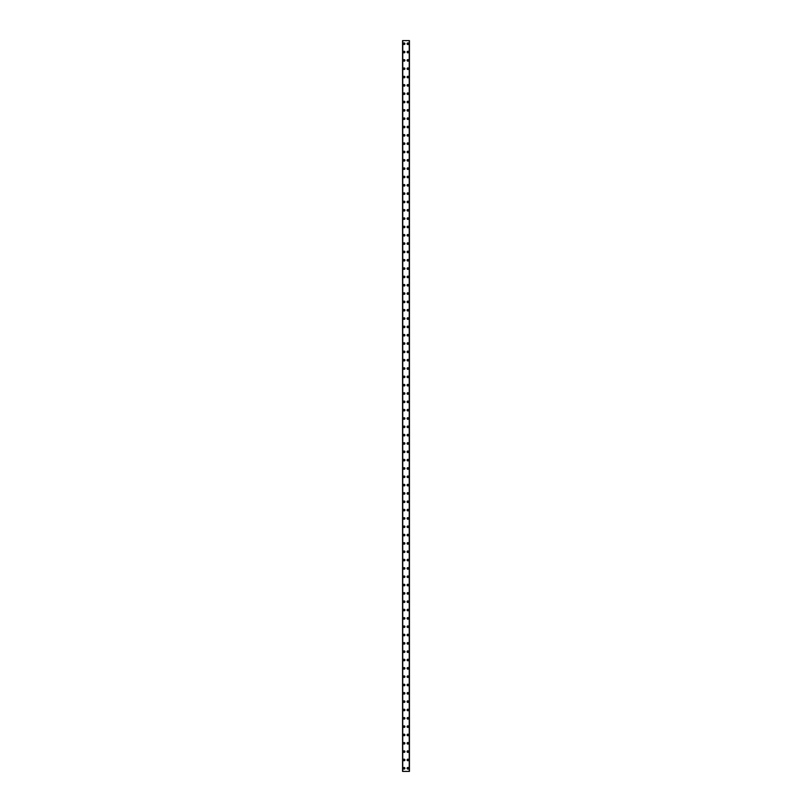 <?xml version="1.0" encoding="UTF-8"?>
<svg xmlns="http://www.w3.org/2000/svg" width="812" height="812" viewBox="0 0 812 812"><rect width="100%" height="100%" fill="white"/><g stroke="black" fill="none" stroke-linecap="round" stroke-linejoin="round"><path stroke-width="1.22" d="M403.341 768.274A0.782 0.782 0 0 1 404.122 767.492A0.782 0.782 0 0 1 404.904 768.274A0.782 0.782 0 0 1 404.122 769.055A0.782 0.782 0 0 1 403.341 768.274M403.341 759.951A0.782 0.782 0 0 1 404.122 759.169A0.782 0.782 0 0 1 404.904 759.951A0.782 0.782 0 0 1 404.122 760.732A0.782 0.782 0 0 1 403.341 759.951M403.341 751.618A0.782 0.782 0 0 1 404.122 750.836A0.782 0.782 0 0 1 404.904 751.618A0.782 0.782 0 0 1 404.122 752.399A0.782 0.782 0 0 1 403.341 751.618M403.341 743.295A0.782 0.782 0 0 1 404.122 742.513A0.782 0.782 0 0 1 404.904 743.295A0.782 0.782 0 0 1 404.122 744.076A0.782 0.782 0 0 1 403.341 743.295M403.341 734.962A0.782 0.782 0 0 1 404.122 734.18A0.782 0.782 0 0 1 404.904 734.962A0.782 0.782 0 0 1 404.122 735.743A0.782 0.782 0 0 1 403.341 734.962M403.341 726.638A0.782 0.782 0 0 1 404.122 725.857A0.782 0.782 0 0 1 404.904 726.638A0.782 0.782 0 0 1 404.122 727.42A0.782 0.782 0 0 1 403.341 726.638M403.341 718.305A0.782 0.782 0 0 1 404.122 717.524A0.782 0.782 0 0 1 404.904 718.305A0.782 0.782 0 0 1 404.122 719.087A0.782 0.782 0 0 1 403.341 718.305M403.341 709.982A0.782 0.782 0 0 1 404.122 709.201A0.782 0.782 0 0 1 404.904 709.982A0.782 0.782 0 0 1 404.122 710.764A0.782 0.782 0 0 1 403.341 709.982M403.341 701.649A0.782 0.782 0 0 1 404.122 700.868A0.782 0.782 0 0 1 404.904 701.649A0.782 0.782 0 0 1 404.122 702.431A0.782 0.782 0 0 1 403.341 701.649M403.341 693.326A0.782 0.782 0 0 1 404.122 692.545A0.782 0.782 0 0 1 404.904 693.326A0.782 0.782 0 0 1 404.122 694.108A0.782 0.782 0 0 1 403.341 693.326M403.341 684.993A0.782 0.782 0 0 1 404.122 684.212A0.782 0.782 0 0 1 404.904 684.993A0.782 0.782 0 0 1 404.122 685.775A0.782 0.782 0 0 1 403.341 684.993M403.341 676.67A0.782 0.782 0 0 1 404.122 675.888A0.782 0.782 0 0 1 404.904 676.67A0.782 0.782 0 0 1 404.122 677.452A0.782 0.782 0 0 1 403.341 676.67M403.341 668.337A0.782 0.782 0 0 1 404.122 667.555A0.782 0.782 0 0 1 404.904 668.337A0.782 0.782 0 0 1 404.122 669.118A0.782 0.782 0 0 1 403.341 668.337M403.341 660.014A0.782 0.782 0 0 1 404.122 659.232A0.782 0.782 0 0 1 404.904 660.014A0.782 0.782 0 0 1 404.122 660.795A0.782 0.782 0 0 1 403.341 660.014M403.341 651.681A0.782 0.782 0 0 1 404.122 650.899A0.782 0.782 0 0 1 404.904 651.681A0.782 0.782 0 0 1 404.122 652.462A0.782 0.782 0 0 1 403.341 651.681M403.341 643.358A0.782 0.782 0 0 1 404.122 642.576A0.782 0.782 0 0 1 404.904 643.358A0.782 0.782 0 0 1 404.122 644.139A0.782 0.782 0 0 1 403.341 643.358M403.341 635.025A0.782 0.782 0 0 1 404.122 634.243A0.782 0.782 0 0 1 404.904 635.025A0.782 0.782 0 0 1 404.122 635.806A0.782 0.782 0 0 1 403.341 635.025M403.341 626.702A0.782 0.782 0 0 1 404.122 625.92A0.782 0.782 0 0 1 404.904 626.702A0.782 0.782 0 0 1 404.122 627.483A0.782 0.782 0 0 1 403.341 626.702M403.341 618.368A0.782 0.782 0 0 1 404.122 617.587A0.782 0.782 0 0 1 404.904 618.368A0.782 0.782 0 0 1 404.122 619.15A0.782 0.782 0 0 1 403.341 618.368M403.341 610.045A0.782 0.782 0 0 1 404.122 609.264A0.782 0.782 0 0 1 404.904 610.045A0.782 0.782 0 0 1 404.122 610.817A0.782 0.782 0 0 1 403.341 610.045M403.341 601.712A0.782 0.782 0 0 1 404.122 600.931A0.782 0.782 0 0 1 404.904 601.712A0.782 0.782 0 0 1 404.122 602.494A0.782 0.782 0 0 1 403.341 601.712M403.341 593.389A0.782 0.782 0 0 1 404.122 592.608A0.782 0.782 0 0 1 404.904 593.389A0.782 0.782 0 0 1 404.122 594.161A0.782 0.782 0 0 1 403.341 593.389M403.341 585.056A0.782 0.782 0 0 1 404.122 584.275A0.782 0.782 0 0 1 404.904 585.056A0.782 0.782 0 0 1 404.122 585.838A0.782 0.782 0 0 1 403.341 585.056M403.341 576.733A0.782 0.782 0 0 1 404.122 575.952A0.782 0.782 0 0 1 404.904 576.733A0.782 0.782 0 0 1 404.122 577.505A0.782 0.782 0 0 1 403.341 576.733M403.341 568.4A0.782 0.782 0 0 1 404.122 567.618A0.782 0.782 0 0 1 404.904 568.4A0.782 0.782 0 0 1 404.122 569.182A0.782 0.782 0 0 1 403.341 568.4M403.341 560.067A0.782 0.782 0 0 1 404.122 559.295A0.782 0.782 0 0 1 404.904 560.067A0.782 0.782 0 0 1 404.122 560.848A0.782 0.782 0 0 1 403.341 560.067M403.341 551.744A0.782 0.782 0 0 1 404.122 550.962A0.782 0.782 0 0 1 404.904 551.744A0.782 0.782 0 0 1 404.122 552.525A0.782 0.782 0 0 1 403.341 551.744M403.341 543.411A0.782 0.782 0 0 1 404.122 542.639A0.782 0.782 0 0 1 404.904 543.411A0.782 0.782 0 0 1 404.122 544.192A0.782 0.782 0 0 1 403.341 543.411M403.341 535.088A0.782 0.782 0 0 1 404.122 534.306A0.782 0.782 0 0 1 404.904 535.088A0.782 0.782 0 0 1 404.122 535.869A0.782 0.782 0 0 1 403.341 535.088M403.341 526.755A0.782 0.782 0 0 1 404.122 525.983A0.782 0.782 0 0 1 404.904 526.755A0.782 0.782 0 0 1 404.122 527.536A0.782 0.782 0 0 1 403.341 526.755M403.341 518.432A0.782 0.782 0 0 1 404.122 517.65A0.782 0.782 0 0 1 404.904 518.432A0.782 0.782 0 0 1 404.122 519.213A0.782 0.782 0 0 1 403.341 518.432M403.341 510.098A0.782 0.782 0 0 1 404.122 509.317A0.782 0.782 0 0 1 404.904 510.098A0.782 0.782 0 0 1 404.122 510.88A0.782 0.782 0 0 1 403.341 510.098M403.341 501.775A0.782 0.782 0 0 1 404.122 500.994A0.782 0.782 0 0 1 404.904 501.775A0.782 0.782 0 0 1 404.122 502.557A0.782 0.782 0 0 1 403.341 501.775M403.341 493.442A0.782 0.782 0 0 1 404.122 492.661A0.782 0.782 0 0 1 404.904 493.442A0.782 0.782 0 0 1 404.122 494.224A0.782 0.782 0 0 1 403.341 493.442M403.341 485.119A0.782 0.782 0 0 1 404.122 484.338A0.782 0.782 0 0 1 404.904 485.119A0.782 0.782 0 0 1 404.122 485.901A0.782 0.782 0 0 1 403.341 485.119M403.341 476.786A0.782 0.782 0 0 1 404.122 476.005A0.782 0.782 0 0 1 404.904 476.786A0.782 0.782 0 0 1 404.122 477.568A0.782 0.782 0 0 1 403.341 476.786M403.341 468.463A0.782 0.782 0 0 1 404.122 467.682A0.782 0.782 0 0 1 404.904 468.463A0.782 0.782 0 0 1 404.122 469.245A0.782 0.782 0 0 1 403.341 468.463M403.341 460.13A0.782 0.782 0 0 1 404.122 459.348A0.782 0.782 0 0 1 404.904 460.13A0.782 0.782 0 0 1 404.122 460.911A0.782 0.782 0 0 1 403.341 460.13M403.341 451.807A0.782 0.782 0 0 1 404.122 451.025A0.782 0.782 0 0 1 404.904 451.807A0.782 0.782 0 0 1 404.122 452.588A0.782 0.782 0 0 1 403.341 451.807M403.341 443.474A0.782 0.782 0 0 1 404.122 442.692A0.782 0.782 0 0 1 404.904 443.474A0.782 0.782 0 0 1 404.122 444.255A0.782 0.782 0 0 1 403.341 443.474M403.341 435.151A0.782 0.782 0 0 1 404.122 434.369A0.782 0.782 0 0 1 404.904 435.151A0.782 0.782 0 0 1 404.122 435.932A0.782 0.782 0 0 1 403.341 435.151M403.341 426.818A0.782 0.782 0 0 1 404.122 426.036A0.782 0.782 0 0 1 404.904 426.818A0.782 0.782 0 0 1 404.122 427.599A0.782 0.782 0 0 1 403.341 426.818M403.341 418.495A0.782 0.782 0 0 1 404.122 417.713A0.782 0.782 0 0 1 404.904 418.495A0.782 0.782 0 0 1 404.122 419.276A0.782 0.782 0 0 1 403.341 418.495M403.341 410.161A0.782 0.782 0 0 1 404.122 409.38A0.782 0.782 0 0 1 404.904 410.161A0.782 0.782 0 0 1 404.122 410.943A0.782 0.782 0 0 1 403.341 410.161M403.341 401.838A0.782 0.782 0 0 1 404.122 401.057A0.782 0.782 0 0 1 404.904 401.838A0.782 0.782 0 0 1 404.122 402.62A0.782 0.782 0 0 1 403.341 401.838M403.341 393.505A0.782 0.782 0 0 1 404.122 392.724A0.782 0.782 0 0 1 404.904 393.505A0.782 0.782 0 0 1 404.122 394.287A0.782 0.782 0 0 1 403.341 393.505M403.341 385.182A0.782 0.782 0 0 1 404.122 384.401A0.782 0.782 0 0 1 404.904 385.182A0.782 0.782 0 0 1 404.122 385.964A0.782 0.782 0 0 1 403.341 385.182M403.341 376.849A0.782 0.782 0 0 1 404.122 376.068A0.782 0.782 0 0 1 404.904 376.849A0.782 0.782 0 0 1 404.122 377.631A0.782 0.782 0 0 1 403.341 376.849M403.341 368.526A0.782 0.782 0 0 1 404.122 367.745A0.782 0.782 0 0 1 404.904 368.526A0.782 0.782 0 0 1 404.122 369.308A0.782 0.782 0 0 1 403.341 368.526M403.341 360.193A0.782 0.782 0 0 1 404.122 359.411A0.782 0.782 0 0 1 404.904 360.193A0.782 0.782 0 0 1 404.122 360.975A0.782 0.782 0 0 1 403.341 360.193M403.341 351.87A0.782 0.782 0 0 1 404.122 351.088A0.782 0.782 0 0 1 404.904 351.87A0.782 0.782 0 0 1 404.122 352.652A0.782 0.782 0 0 1 403.341 351.87M403.341 343.537A0.782 0.782 0 0 1 404.122 342.755A0.782 0.782 0 0 1 404.904 343.537A0.782 0.782 0 0 1 404.122 344.318A0.782 0.782 0 0 1 403.341 343.537M403.341 335.214A0.782 0.782 0 0 1 404.122 334.432A0.782 0.782 0 0 1 404.904 335.214A0.782 0.782 0 0 1 404.122 335.995A0.782 0.782 0 0 1 403.341 335.214M403.341 326.881A0.782 0.782 0 0 1 404.122 326.099A0.782 0.782 0 0 1 404.904 326.881A0.782 0.782 0 0 1 404.122 327.662A0.782 0.782 0 0 1 403.341 326.881M403.341 318.558A0.782 0.782 0 0 1 404.122 317.776A0.782 0.782 0 0 1 404.904 318.558A0.782 0.782 0 0 1 404.122 319.339A0.782 0.782 0 0 1 403.341 318.558M403.341 310.225A0.782 0.782 0 0 1 404.122 309.443A0.782 0.782 0 0 1 404.904 310.225A0.782 0.782 0 0 1 404.122 311.006A0.782 0.782 0 0 1 403.341 310.225M403.341 301.902A0.782 0.782 0 0 1 404.122 301.12A0.782 0.782 0 0 1 404.904 301.902A0.782 0.782 0 0 1 404.122 302.683A0.782 0.782 0 0 1 403.341 301.902M403.341 293.568A0.782 0.782 0 0 1 404.122 292.787A0.782 0.782 0 0 1 404.904 293.568A0.782 0.782 0 0 1 404.122 294.35A0.782 0.782 0 0 1 403.341 293.568M403.341 285.245A0.782 0.782 0 0 1 404.122 284.464A0.782 0.782 0 0 1 404.904 285.245A0.782 0.782 0 0 1 404.122 286.017A0.782 0.782 0 0 1 403.341 285.245M403.341 276.912A0.782 0.782 0 0 1 404.122 276.131A0.782 0.782 0 0 1 404.904 276.912A0.782 0.782 0 0 1 404.122 277.694A0.782 0.782 0 0 1 403.341 276.912M403.341 268.589A0.782 0.782 0 0 1 404.122 267.808A0.782 0.782 0 0 1 404.904 268.589A0.782 0.782 0 0 1 404.122 269.361A0.782 0.782 0 0 1 403.341 268.589M403.341 260.256A0.782 0.782 0 0 1 404.122 259.475A0.782 0.782 0 0 1 404.904 260.256A0.782 0.782 0 0 1 404.122 261.038A0.782 0.782 0 0 1 403.341 260.256M403.341 251.933A0.782 0.782 0 0 1 404.122 251.152A0.782 0.782 0 0 1 404.904 251.933A0.782 0.782 0 0 1 404.122 252.705A0.782 0.782 0 0 1 403.341 251.933M403.341 243.6A0.782 0.782 0 0 1 404.122 242.818A0.782 0.782 0 0 1 404.904 243.6A0.782 0.782 0 0 1 404.122 244.382A0.782 0.782 0 0 1 403.341 243.6M403.341 235.267A0.782 0.782 0 0 1 404.122 234.495A0.782 0.782 0 0 1 404.904 235.267A0.782 0.782 0 0 1 404.122 236.048A0.782 0.782 0 0 1 403.341 235.267M403.341 226.944A0.782 0.782 0 0 1 404.122 226.162A0.782 0.782 0 0 1 404.904 226.944A0.782 0.782 0 0 1 404.122 227.725A0.782 0.782 0 0 1 403.341 226.944M403.341 218.611A0.782 0.782 0 0 1 404.122 217.839A0.782 0.782 0 0 1 404.904 218.611A0.782 0.782 0 0 1 404.122 219.392A0.782 0.782 0 0 1 403.341 218.611M403.341 210.288A0.782 0.782 0 0 1 404.122 209.506A0.782 0.782 0 0 1 404.904 210.288A0.782 0.782 0 0 1 404.122 211.069A0.782 0.782 0 0 1 403.341 210.288M403.341 201.955A0.782 0.782 0 0 1 404.122 201.183A0.782 0.782 0 0 1 404.904 201.955A0.782 0.782 0 0 1 404.122 202.736A0.782 0.782 0 0 1 403.341 201.955M403.341 193.632A0.782 0.782 0 0 1 404.122 192.85A0.782 0.782 0 0 1 404.904 193.632A0.782 0.782 0 0 1 404.122 194.413A0.782 0.782 0 0 1 403.341 193.632M403.341 185.298A0.782 0.782 0 0 1 404.122 184.517A0.782 0.782 0 0 1 404.904 185.298A0.782 0.782 0 0 1 404.122 186.08A0.782 0.782 0 0 1 403.341 185.298M403.341 176.975A0.782 0.782 0 0 1 404.122 176.194A0.782 0.782 0 0 1 404.904 176.975A0.782 0.782 0 0 1 404.122 177.757A0.782 0.782 0 0 1 403.341 176.975M403.341 168.642A0.782 0.782 0 0 1 404.122 167.861A0.782 0.782 0 0 1 404.904 168.642A0.782 0.782 0 0 1 404.122 169.424A0.782 0.782 0 0 1 403.341 168.642M403.341 160.319A0.782 0.782 0 0 1 404.122 159.538A0.782 0.782 0 0 1 404.904 160.319A0.782 0.782 0 0 1 404.122 161.101A0.782 0.782 0 0 1 403.341 160.319M403.341 151.986A0.782 0.782 0 0 1 404.122 151.205A0.782 0.782 0 0 1 404.904 151.986A0.782 0.782 0 0 1 404.122 152.768A0.782 0.782 0 0 1 403.341 151.986M403.341 143.663A0.782 0.782 0 0 1 404.122 142.882A0.782 0.782 0 0 1 404.904 143.663A0.782 0.782 0 0 1 404.122 144.445A0.782 0.782 0 0 1 403.341 143.663M403.341 135.33A0.782 0.782 0 0 1 404.122 134.548A0.782 0.782 0 0 1 404.904 135.33A0.782 0.782 0 0 1 404.122 136.111A0.782 0.782 0 0 1 403.341 135.33M403.341 127.007A0.782 0.782 0 0 1 404.122 126.225A0.782 0.782 0 0 1 404.904 127.007A0.782 0.782 0 0 1 404.122 127.788A0.782 0.782 0 0 1 403.341 127.007M403.341 118.674A0.782 0.782 0 0 1 404.122 117.892A0.782 0.782 0 0 1 404.904 118.674A0.782 0.782 0 0 1 404.122 119.455A0.782 0.782 0 0 1 403.341 118.674M403.341 110.351A0.782 0.782 0 0 1 404.122 109.569A0.782 0.782 0 0 1 404.904 110.351A0.782 0.782 0 0 1 404.122 111.132A0.782 0.782 0 0 1 403.341 110.351M403.341 102.018A0.782 0.782 0 0 1 404.122 101.236A0.782 0.782 0 0 1 404.904 102.018A0.782 0.782 0 0 1 404.122 102.799A0.782 0.782 0 0 1 403.341 102.018M403.341 93.695A0.782 0.782 0 0 1 404.122 92.913A0.782 0.782 0 0 1 404.904 93.695A0.782 0.782 0 0 1 404.122 94.476A0.782 0.782 0 0 1 403.341 93.695M403.341 85.361A0.782 0.782 0 0 1 404.122 84.58A0.782 0.782 0 0 1 404.904 85.361A0.782 0.782 0 0 1 404.122 86.143A0.782 0.782 0 0 1 403.341 85.361M403.341 77.038A0.782 0.782 0 0 1 404.122 76.257A0.782 0.782 0 0 1 404.904 77.038A0.782 0.782 0 0 1 404.122 77.82A0.782 0.782 0 0 1 403.341 77.038M403.341 68.705A0.782 0.782 0 0 1 404.122 67.924A0.782 0.782 0 0 1 404.904 68.705A0.782 0.782 0 0 1 404.122 69.487A0.782 0.782 0 0 1 403.341 68.705M403.341 60.382A0.782 0.782 0 0 1 404.122 59.601A0.782 0.782 0 0 1 404.904 60.382A0.782 0.782 0 0 1 404.122 61.164A0.782 0.782 0 0 1 403.341 60.382M403.341 52.049A0.782 0.782 0 0 1 404.122 51.268A0.782 0.782 0 0 1 404.904 52.049A0.782 0.782 0 0 1 404.122 52.831A0.782 0.782 0 0 1 403.341 52.049M403.341 43.726A0.782 0.782 0 0 1 404.122 42.945A0.782 0.782 0 0 1 404.904 43.726A0.782 0.782 0 0 1 404.122 44.508A0.782 0.782 0 0 1 403.341 43.726M407.096 768.274A0.782 0.782 0 0 1 407.878 767.492A0.782 0.782 0 0 1 408.659 768.274A0.782 0.782 0 0 1 407.878 769.055A0.782 0.782 0 0 1 407.096 768.274M407.096 759.951A0.782 0.782 0 0 1 407.878 759.169A0.782 0.782 0 0 1 408.659 759.951A0.782 0.782 0 0 1 407.878 760.732A0.782 0.782 0 0 1 407.096 759.951M407.096 751.618A0.782 0.782 0 0 1 407.878 750.836A0.782 0.782 0 0 1 408.659 751.618A0.782 0.782 0 0 1 407.878 752.399A0.782 0.782 0 0 1 407.096 751.618M407.096 743.295A0.782 0.782 0 0 1 407.878 742.513A0.782 0.782 0 0 1 408.659 743.295A0.782 0.782 0 0 1 407.878 744.076A0.782 0.782 0 0 1 407.096 743.295M407.096 734.962A0.782 0.782 0 0 1 407.878 734.18A0.782 0.782 0 0 1 408.659 734.962A0.782 0.782 0 0 1 407.878 735.743A0.782 0.782 0 0 1 407.096 734.962M407.096 726.638A0.782 0.782 0 0 1 407.878 725.857A0.782 0.782 0 0 1 408.659 726.638A0.782 0.782 0 0 1 407.878 727.42A0.782 0.782 0 0 1 407.096 726.638M407.096 718.305A0.782 0.782 0 0 1 407.878 717.524A0.782 0.782 0 0 1 408.659 718.305A0.782 0.782 0 0 1 407.878 719.087A0.782 0.782 0 0 1 407.096 718.305M407.096 709.982A0.782 0.782 0 0 1 407.878 709.201A0.782 0.782 0 0 1 408.659 709.982A0.782 0.782 0 0 1 407.878 710.764A0.782 0.782 0 0 1 407.096 709.982M407.096 701.649A0.782 0.782 0 0 1 407.878 700.868A0.782 0.782 0 0 1 408.659 701.649A0.782 0.782 0 0 1 407.878 702.431A0.782 0.782 0 0 1 407.096 701.649M407.096 693.326A0.782 0.782 0 0 1 407.878 692.545A0.782 0.782 0 0 1 408.659 693.326A0.782 0.782 0 0 1 407.878 694.108A0.782 0.782 0 0 1 407.096 693.326M407.096 684.993A0.782 0.782 0 0 1 407.878 684.212A0.782 0.782 0 0 1 408.659 684.993A0.782 0.782 0 0 1 407.878 685.775A0.782 0.782 0 0 1 407.096 684.993M407.096 676.67A0.782 0.782 0 0 1 407.878 675.888A0.782 0.782 0 0 1 408.659 676.67A0.782 0.782 0 0 1 407.878 677.452A0.782 0.782 0 0 1 407.096 676.67M407.096 668.337A0.782 0.782 0 0 1 407.878 667.555A0.782 0.782 0 0 1 408.659 668.337A0.782 0.782 0 0 1 407.878 669.118A0.782 0.782 0 0 1 407.096 668.337M407.096 660.014A0.782 0.782 0 0 1 407.878 659.232A0.782 0.782 0 0 1 408.659 660.014A0.782 0.782 0 0 1 407.878 660.795A0.782 0.782 0 0 1 407.096 660.014M407.096 651.681A0.782 0.782 0 0 1 407.878 650.899A0.782 0.782 0 0 1 408.659 651.681A0.782 0.782 0 0 1 407.878 652.462A0.782 0.782 0 0 1 407.096 651.681M407.096 643.358A0.782 0.782 0 0 1 407.878 642.576A0.782 0.782 0 0 1 408.659 643.358A0.782 0.782 0 0 1 407.878 644.139A0.782 0.782 0 0 1 407.096 643.358M407.096 635.025A0.782 0.782 0 0 1 407.878 634.243A0.782 0.782 0 0 1 408.659 635.025A0.782 0.782 0 0 1 407.878 635.806A0.782 0.782 0 0 1 407.096 635.025M407.096 626.702A0.782 0.782 0 0 1 407.878 625.92A0.782 0.782 0 0 1 408.659 626.702A0.782 0.782 0 0 1 407.878 627.483A0.782 0.782 0 0 1 407.096 626.702M407.096 618.368A0.782 0.782 0 0 1 407.878 617.587A0.782 0.782 0 0 1 408.659 618.368A0.782 0.782 0 0 1 407.878 619.15A0.782 0.782 0 0 1 407.096 618.368M407.096 610.045A0.782 0.782 0 0 1 407.878 609.264A0.782 0.782 0 0 1 408.659 610.045A0.782 0.782 0 0 1 407.878 610.817A0.782 0.782 0 0 1 407.096 610.045M407.096 601.712A0.782 0.782 0 0 1 407.878 600.931A0.782 0.782 0 0 1 408.659 601.712A0.782 0.782 0 0 1 407.878 602.494A0.782 0.782 0 0 1 407.096 601.712M407.096 593.389A0.782 0.782 0 0 1 407.878 592.608A0.782 0.782 0 0 1 408.659 593.389A0.782 0.782 0 0 1 407.878 594.161A0.782 0.782 0 0 1 407.096 593.389M407.096 585.056A0.782 0.782 0 0 1 407.878 584.275A0.782 0.782 0 0 1 408.659 585.056A0.782 0.782 0 0 1 407.878 585.838A0.782 0.782 0 0 1 407.096 585.056M407.096 576.733A0.782 0.782 0 0 1 407.878 575.952A0.782 0.782 0 0 1 408.659 576.733A0.782 0.782 0 0 1 407.878 577.505A0.782 0.782 0 0 1 407.096 576.733M407.096 568.4A0.782 0.782 0 0 1 407.878 567.618A0.782 0.782 0 0 1 408.659 568.4A0.782 0.782 0 0 1 407.878 569.182A0.782 0.782 0 0 1 407.096 568.4M407.096 560.067A0.782 0.782 0 0 1 407.878 559.295A0.782 0.782 0 0 1 408.659 560.067A0.782 0.782 0 0 1 407.878 560.848A0.782 0.782 0 0 1 407.096 560.067M407.096 551.744A0.782 0.782 0 0 1 407.878 550.962A0.782 0.782 0 0 1 408.659 551.744A0.782 0.782 0 0 1 407.878 552.525A0.782 0.782 0 0 1 407.096 551.744M407.096 543.411A0.782 0.782 0 0 1 407.878 542.639A0.782 0.782 0 0 1 408.659 543.411A0.782 0.782 0 0 1 407.878 544.192A0.782 0.782 0 0 1 407.096 543.411M407.096 535.088A0.782 0.782 0 0 1 407.878 534.306A0.782 0.782 0 0 1 408.659 535.088A0.782 0.782 0 0 1 407.878 535.869A0.782 0.782 0 0 1 407.096 535.088M407.096 526.755A0.782 0.782 0 0 1 407.878 525.983A0.782 0.782 0 0 1 408.659 526.755A0.782 0.782 0 0 1 407.878 527.536A0.782 0.782 0 0 1 407.096 526.755M407.096 518.432A0.782 0.782 0 0 1 407.878 517.65A0.782 0.782 0 0 1 408.659 518.432A0.782 0.782 0 0 1 407.878 519.213A0.782 0.782 0 0 1 407.096 518.432M407.096 510.098A0.782 0.782 0 0 1 407.878 509.317A0.782 0.782 0 0 1 408.659 510.098A0.782 0.782 0 0 1 407.878 510.88A0.782 0.782 0 0 1 407.096 510.098M407.096 501.775A0.782 0.782 0 0 1 407.878 500.994A0.782 0.782 0 0 1 408.659 501.775A0.782 0.782 0 0 1 407.878 502.557A0.782 0.782 0 0 1 407.096 501.775M407.096 493.442A0.782 0.782 0 0 1 407.878 492.661A0.782 0.782 0 0 1 408.659 493.442A0.782 0.782 0 0 1 407.878 494.224A0.782 0.782 0 0 1 407.096 493.442M407.096 485.119A0.782 0.782 0 0 1 407.878 484.338A0.782 0.782 0 0 1 408.659 485.119A0.782 0.782 0 0 1 407.878 485.901A0.782 0.782 0 0 1 407.096 485.119M407.096 476.786A0.782 0.782 0 0 1 407.878 476.005A0.782 0.782 0 0 1 408.659 476.786A0.782 0.782 0 0 1 407.878 477.568A0.782 0.782 0 0 1 407.096 476.786M407.096 468.463A0.782 0.782 0 0 1 407.878 467.682A0.782 0.782 0 0 1 408.659 468.463A0.782 0.782 0 0 1 407.878 469.245A0.782 0.782 0 0 1 407.096 468.463M407.096 460.13A0.782 0.782 0 0 1 407.878 459.348A0.782 0.782 0 0 1 408.659 460.13A0.782 0.782 0 0 1 407.878 460.911A0.782 0.782 0 0 1 407.096 460.13M407.096 451.807A0.782 0.782 0 0 1 407.878 451.025A0.782 0.782 0 0 1 408.659 451.807A0.782 0.782 0 0 1 407.878 452.588A0.782 0.782 0 0 1 407.096 451.807M407.096 443.474A0.782 0.782 0 0 1 407.878 442.692A0.782 0.782 0 0 1 408.659 443.474A0.782 0.782 0 0 1 407.878 444.255A0.782 0.782 0 0 1 407.096 443.474M407.096 435.151A0.782 0.782 0 0 1 407.878 434.369A0.782 0.782 0 0 1 408.659 435.151A0.782 0.782 0 0 1 407.878 435.932A0.782 0.782 0 0 1 407.096 435.151M407.096 426.818A0.782 0.782 0 0 1 407.878 426.036A0.782 0.782 0 0 1 408.659 426.818A0.782 0.782 0 0 1 407.878 427.599A0.782 0.782 0 0 1 407.096 426.818M407.096 418.495A0.782 0.782 0 0 1 407.878 417.713A0.782 0.782 0 0 1 408.659 418.495A0.782 0.782 0 0 1 407.878 419.276A0.782 0.782 0 0 1 407.096 418.495M407.096 410.161A0.782 0.782 0 0 1 407.878 409.38A0.782 0.782 0 0 1 408.659 410.161A0.782 0.782 0 0 1 407.878 410.943A0.782 0.782 0 0 1 407.096 410.161M407.096 401.838A0.782 0.782 0 0 1 407.878 401.057A0.782 0.782 0 0 1 408.659 401.838A0.782 0.782 0 0 1 407.878 402.62A0.782 0.782 0 0 1 407.096 401.838M407.096 393.505A0.782 0.782 0 0 1 407.878 392.724A0.782 0.782 0 0 1 408.659 393.505A0.782 0.782 0 0 1 407.878 394.287A0.782 0.782 0 0 1 407.096 393.505M407.096 385.182A0.782 0.782 0 0 1 407.878 384.401A0.782 0.782 0 0 1 408.659 385.182A0.782 0.782 0 0 1 407.878 385.964A0.782 0.782 0 0 1 407.096 385.182M407.096 376.849A0.782 0.782 0 0 1 407.878 376.068A0.782 0.782 0 0 1 408.659 376.849A0.782 0.782 0 0 1 407.878 377.631A0.782 0.782 0 0 1 407.096 376.849M407.096 368.526A0.782 0.782 0 0 1 407.878 367.745A0.782 0.782 0 0 1 408.659 368.526A0.782 0.782 0 0 1 407.878 369.308A0.782 0.782 0 0 1 407.096 368.526M407.096 360.193A0.782 0.782 0 0 1 407.878 359.411A0.782 0.782 0 0 1 408.659 360.193A0.782 0.782 0 0 1 407.878 360.975A0.782 0.782 0 0 1 407.096 360.193M407.096 351.87A0.782 0.782 0 0 1 407.878 351.088A0.782 0.782 0 0 1 408.659 351.87A0.782 0.782 0 0 1 407.878 352.652A0.782 0.782 0 0 1 407.096 351.87M407.096 343.537A0.782 0.782 0 0 1 407.878 342.755A0.782 0.782 0 0 1 408.659 343.537A0.782 0.782 0 0 1 407.878 344.318A0.782 0.782 0 0 1 407.096 343.537M407.096 335.214A0.782 0.782 0 0 1 407.878 334.432A0.782 0.782 0 0 1 408.659 335.214A0.782 0.782 0 0 1 407.878 335.995A0.782 0.782 0 0 1 407.096 335.214M407.096 326.881A0.782 0.782 0 0 1 407.878 326.099A0.782 0.782 0 0 1 408.659 326.881A0.782 0.782 0 0 1 407.878 327.662A0.782 0.782 0 0 1 407.096 326.881M407.096 318.558A0.782 0.782 0 0 1 407.878 317.776A0.782 0.782 0 0 1 408.659 318.558A0.782 0.782 0 0 1 407.878 319.339A0.782 0.782 0 0 1 407.096 318.558M407.096 310.225A0.782 0.782 0 0 1 407.878 309.443A0.782 0.782 0 0 1 408.659 310.225A0.782 0.782 0 0 1 407.878 311.006A0.782 0.782 0 0 1 407.096 310.225M407.096 301.902A0.782 0.782 0 0 1 407.878 301.12A0.782 0.782 0 0 1 408.659 301.902A0.782 0.782 0 0 1 407.878 302.683A0.782 0.782 0 0 1 407.096 301.902M407.096 293.568A0.782 0.782 0 0 1 407.878 292.787A0.782 0.782 0 0 1 408.659 293.568A0.782 0.782 0 0 1 407.878 294.35A0.782 0.782 0 0 1 407.096 293.568M407.096 285.245A0.782 0.782 0 0 1 407.878 284.464A0.782 0.782 0 0 1 408.659 285.245A0.782 0.782 0 0 1 407.878 286.017A0.782 0.782 0 0 1 407.096 285.245M407.096 276.912A0.782 0.782 0 0 1 407.878 276.131A0.782 0.782 0 0 1 408.659 276.912A0.782 0.782 0 0 1 407.878 277.694A0.782 0.782 0 0 1 407.096 276.912M407.096 268.589A0.782 0.782 0 0 1 407.878 267.808A0.782 0.782 0 0 1 408.659 268.589A0.782 0.782 0 0 1 407.878 269.361A0.782 0.782 0 0 1 407.096 268.589M407.096 260.256A0.782 0.782 0 0 1 407.878 259.475A0.782 0.782 0 0 1 408.659 260.256A0.782 0.782 0 0 1 407.878 261.038A0.782 0.782 0 0 1 407.096 260.256M407.096 251.933A0.782 0.782 0 0 1 407.878 251.152A0.782 0.782 0 0 1 408.659 251.933A0.782 0.782 0 0 1 407.878 252.705A0.782 0.782 0 0 1 407.096 251.933M407.096 243.6A0.782 0.782 0 0 1 407.878 242.818A0.782 0.782 0 0 1 408.659 243.6A0.782 0.782 0 0 1 407.878 244.382A0.782 0.782 0 0 1 407.096 243.6M407.096 235.267A0.782 0.782 0 0 1 407.878 234.495A0.782 0.782 0 0 1 408.659 235.267A0.782 0.782 0 0 1 407.878 236.048A0.782 0.782 0 0 1 407.096 235.267M407.096 226.944A0.782 0.782 0 0 1 407.878 226.162A0.782 0.782 0 0 1 408.659 226.944A0.782 0.782 0 0 1 407.878 227.725A0.782 0.782 0 0 1 407.096 226.944M407.096 218.611A0.782 0.782 0 0 1 407.878 217.839A0.782 0.782 0 0 1 408.659 218.611A0.782 0.782 0 0 1 407.878 219.392A0.782 0.782 0 0 1 407.096 218.611M407.096 210.288A0.782 0.782 0 0 1 407.878 209.506A0.782 0.782 0 0 1 408.659 210.288A0.782 0.782 0 0 1 407.878 211.069A0.782 0.782 0 0 1 407.096 210.288M407.096 201.955A0.782 0.782 0 0 1 407.878 201.183A0.782 0.782 0 0 1 408.659 201.955A0.782 0.782 0 0 1 407.878 202.736A0.782 0.782 0 0 1 407.096 201.955M407.096 193.632A0.782 0.782 0 0 1 407.878 192.85A0.782 0.782 0 0 1 408.659 193.632A0.782 0.782 0 0 1 407.878 194.413A0.782 0.782 0 0 1 407.096 193.632M407.096 185.298A0.782 0.782 0 0 1 407.878 184.517A0.782 0.782 0 0 1 408.659 185.298A0.782 0.782 0 0 1 407.878 186.08A0.782 0.782 0 0 1 407.096 185.298M407.096 176.975A0.782 0.782 0 0 1 407.878 176.194A0.782 0.782 0 0 1 408.659 176.975A0.782 0.782 0 0 1 407.878 177.757A0.782 0.782 0 0 1 407.096 176.975M407.096 168.642A0.782 0.782 0 0 1 407.878 167.861A0.782 0.782 0 0 1 408.659 168.642A0.782 0.782 0 0 1 407.878 169.424A0.782 0.782 0 0 1 407.096 168.642M407.096 160.319A0.782 0.782 0 0 1 407.878 159.538A0.782 0.782 0 0 1 408.659 160.319A0.782 0.782 0 0 1 407.878 161.101A0.782 0.782 0 0 1 407.096 160.319M407.096 151.986A0.782 0.782 0 0 1 407.878 151.205A0.782 0.782 0 0 1 408.659 151.986A0.782 0.782 0 0 1 407.878 152.768A0.782 0.782 0 0 1 407.096 151.986M407.096 143.663A0.782 0.782 0 0 1 407.878 142.882A0.782 0.782 0 0 1 408.659 143.663A0.782 0.782 0 0 1 407.878 144.445A0.782 0.782 0 0 1 407.096 143.663M407.096 135.33A0.782 0.782 0 0 1 407.878 134.548A0.782 0.782 0 0 1 408.659 135.33A0.782 0.782 0 0 1 407.878 136.111A0.782 0.782 0 0 1 407.096 135.33M407.096 127.007A0.782 0.782 0 0 1 407.878 126.225A0.782 0.782 0 0 1 408.659 127.007A0.782 0.782 0 0 1 407.878 127.788A0.782 0.782 0 0 1 407.096 127.007M407.096 118.674A0.782 0.782 0 0 1 407.878 117.892A0.782 0.782 0 0 1 408.659 118.674A0.782 0.782 0 0 1 407.878 119.455A0.782 0.782 0 0 1 407.096 118.674M407.096 110.351A0.782 0.782 0 0 1 407.878 109.569A0.782 0.782 0 0 1 408.659 110.351A0.782 0.782 0 0 1 407.878 111.132A0.782 0.782 0 0 1 407.096 110.351M407.096 102.018A0.782 0.782 0 0 1 407.878 101.236A0.782 0.782 0 0 1 408.659 102.018A0.782 0.782 0 0 1 407.878 102.799A0.782 0.782 0 0 1 407.096 102.018M407.096 93.695A0.782 0.782 0 0 1 407.878 92.913A0.782 0.782 0 0 1 408.659 93.695A0.782 0.782 0 0 1 407.878 94.476A0.782 0.782 0 0 1 407.096 93.695M407.096 85.361A0.782 0.782 0 0 1 407.878 84.58A0.782 0.782 0 0 1 408.659 85.361A0.782 0.782 0 0 1 407.878 86.143A0.782 0.782 0 0 1 407.096 85.361M407.096 77.038A0.782 0.782 0 0 1 407.878 76.257A0.782 0.782 0 0 1 408.659 77.038A0.782 0.782 0 0 1 407.878 77.82A0.782 0.782 0 0 1 407.096 77.038M407.096 68.705A0.782 0.782 0 0 1 407.878 67.924A0.782 0.782 0 0 1 408.659 68.705A0.782 0.782 0 0 1 407.878 69.487A0.782 0.782 0 0 1 407.096 68.705M407.096 60.382A0.782 0.782 0 0 1 407.878 59.601A0.782 0.782 0 0 1 408.659 60.382A0.782 0.782 0 0 1 407.878 61.164A0.782 0.782 0 0 1 407.096 60.382M407.096 52.049A0.782 0.782 0 0 1 407.878 51.268A0.782 0.782 0 0 1 408.659 52.049A0.782 0.782 0 0 1 407.878 52.831A0.782 0.782 0 0 1 407.096 52.049M407.096 43.726A0.782 0.782 0 0 1 407.878 42.945A0.782 0.782 0 0 1 408.659 43.726A0.782 0.782 0 0 1 407.878 44.508A0.782 0.782 0 0 1 407.096 43.726M409.4 40.6L402.569 40.6L402.569 771.4L409.431 771.4L409.431 40.6L409.4 771.4M409.238 771.4L409.238 40.6L409.268 771.4M402.732 771.4L402.762 40.6L402.732 771.4M409.431 40.6L409.431 771.4L409.431 40.6M402.6 40.6L402.6 771.4M402.722 40.6L402.722 771.4M409.278 40.6L409.278 771.4"/></g></svg>
